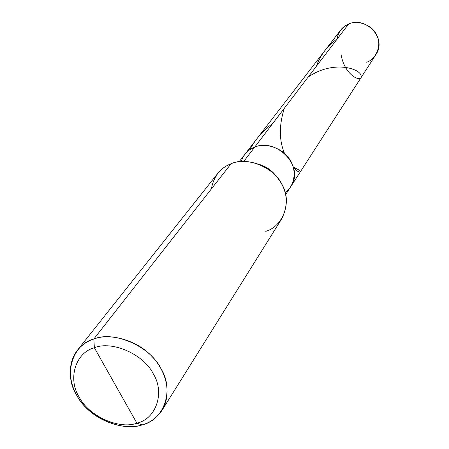 <?xml version="1.0" encoding="UTF-8"?>
<svg xmlns="http://www.w3.org/2000/svg" width="449" height="449" viewBox="0 0 449 449"><rect width="100%" height="100%" fill="white"/><g stroke="black" fill="none" stroke-linecap="round" stroke-linejoin="round"><path stroke-width="0.67" d="M366.693 62.243C376.447 59.094 381.964 44.743 376.846 35.376C372.984 25.503 357.802 19.408 348.62 24.005L254.74 147.064C248.286 149.483 243.768 154.293 241.192 161.488C243.768 154.293 248.286 149.483 254.74 147.064L348.62 24.005C365.974 16.08 387.431 38.339 375.774 54.795L290.705 186.75C305.118 166.568 276.707 137.686 254.74 147.064C265.14 142.305 282.836 148.052 289.605 159.3C296.722 168.998 295.464 185.504 285.222 192.576C295.464 185.504 296.722 168.998 289.605 159.3C282.836 148.052 265.14 142.305 254.74 147.064L249.408 149.949L244.845 154.372L249.408 149.949L254.74 147.064C276.707 137.686 305.118 166.568 290.705 186.75L285.699 194.512M239.205 161.691L340.712 30.038L344.389 26.418L348.62 24.005C342.233 26.682 338.316 31.817 336.873 39.4M265.752 231.33C282.926 226.61 292.131 202.061 282.421 185.302C274.934 167.746 247.208 156.151 231.123 163.711L93.847 338.989C87.403 341.066 81.914 344.838 77.368 350.299C65.251 365.823 69.881 389.749 83.396 404.717C97.562 421.998 125.479 430.703 142.198 424.866L136.906 423.188C119.159 429.828 88.75 416.06 79.333 397.281C67.558 379.282 75.213 352.729 94.363 347.762L136.906 423.188C155.988 419.001 165.165 392.791 153.35 373.983C144.006 354.424 112.076 340.32 94.363 347.762L93.847 338.989L231.123 163.711C243.751 158.194 264.876 162.998 276.017 175.98C287.287 189.096 289.229 203.313 281.843 218.612L162.14 410.145C171.883 393.773 166.506 371.727 152.312 356.82C137.214 339.972 109.696 332.793 93.847 338.989C114.012 330.425 150.471 346.482 161.079 368.82C174.509 390.293 163.913 420.135 142.198 424.866C150.381 422.582 157.032 417.677 162.14 410.145M276.365 176.367C272.251 170.755 266.605 166.77 259.427 164.413C266.605 166.77 272.251 170.755 276.365 176.367M243.813 161.382L254.74 147.064L243.813 161.382M94.363 347.762C112.076 340.32 144.006 354.424 153.35 373.983C165.165 392.791 155.988 419.001 136.906 423.188L94.363 347.762C75.213 352.729 67.558 379.282 79.333 397.281C88.75 416.06 119.159 429.828 136.906 423.188L142.198 424.866C121.988 432.381 87.499 416.756 76.796 395.44C63.41 375.005 72.036 344.725 93.847 338.989L94.363 347.762M77.368 350.299L217.782 173.387C221.565 168.83 226.01 165.602 231.123 163.711C220.274 167.887 213.707 176.277 211.412 188.877M341.088 54.705C344.883 76.852 363.067 83.087 361.097 75.645C359.868 68.428 332.844 59.897 308.081 77.138M284.318 108.288C279.003 125.282 279.065 140.318 284.503 153.384M293.45 167.864L297.446 171.192L299.309 172.051L300.229 171.967L300.016 171.12L298.495 169.739L293.595 167.258M337.412 38.693C327.607 45.523 320.569 54.75 316.292 66.379M272.723 123.486C263.294 130.221 255.672 138.937 249.857 149.629"/></g></svg>
